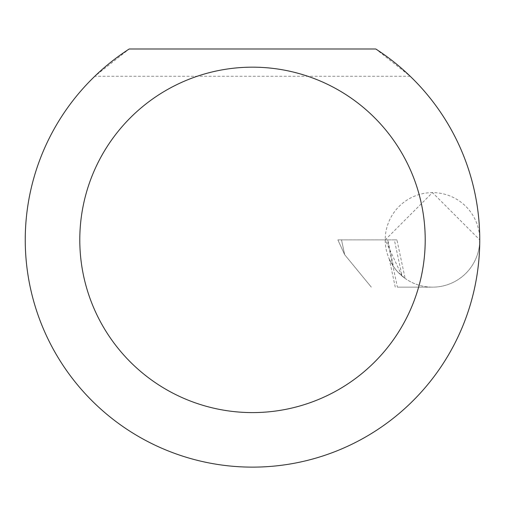 <?xml version="1.0" encoding="UTF-8"?>
<svg xmlns="http://www.w3.org/2000/svg" width="505" height="505" viewBox="0 0 505 505"><rect width="100%" height="100%" fill="white"/><g stroke="black" fill="none" stroke-linecap="round" stroke-linejoin="round"><path stroke-width="0.38" stroke-dasharray="2.52 1.89" d="M396.93 239.881L394.355 239.881L402.037 276.039L405.124 278.432L397.239 271.381L393.464 266.564L387.796 239.881L396.93 239.881L405.124 278.432M402.037 276.039L385.214 239.881L432.482 192.613L479.75 239.881A47.268 47.268 0 0 0 432.482 192.613A47.268 47.268 0 0 0 385.214 239.881A47.268 47.268 0 0 0 432.482 287.149A47.268 47.268 0 0 0 479.75 239.881A227.25 227.25 0 0 1 252.5 467.131A227.25 227.25 0 0 1 94.795 76.261L129.198 48.991L375.802 48.991L410.205 76.261A227.25 227.25 0 0 1 479.75 239.881A47.268 47.268 0 0 1 432.482 287.149L397.403 287.149L387.354 239.881L341.519 239.881L387.796 239.881M395.263 287.149L389.298 259.109A47.268 47.268 0 0 0 432.482 287.149L397.403 287.149M394.355 239.881L387.354 239.881M344.669 254.684L371.32 287.149L344.669 254.684L337.864 239.881L341.519 239.881L337.864 239.881L344.669 254.684L341.519 239.881L344.669 254.684M389.298 259.109L393.464 266.564M410.205 76.261L94.795 76.261"/><path stroke-width="0.76" d="M425.21 239.881A172.71 172.71 0 0 0 252.5 67.171A172.71 172.71 0 0 0 79.79 239.881A172.71 172.71 0 0 0 252.5 412.591A172.71 172.71 0 0 0 425.21 239.881M375.802 48.991A227.25 227.25 0 0 1 252.5 467.131A227.25 227.25 0 0 1 129.198 48.991L375.802 48.991"/></g></svg>
